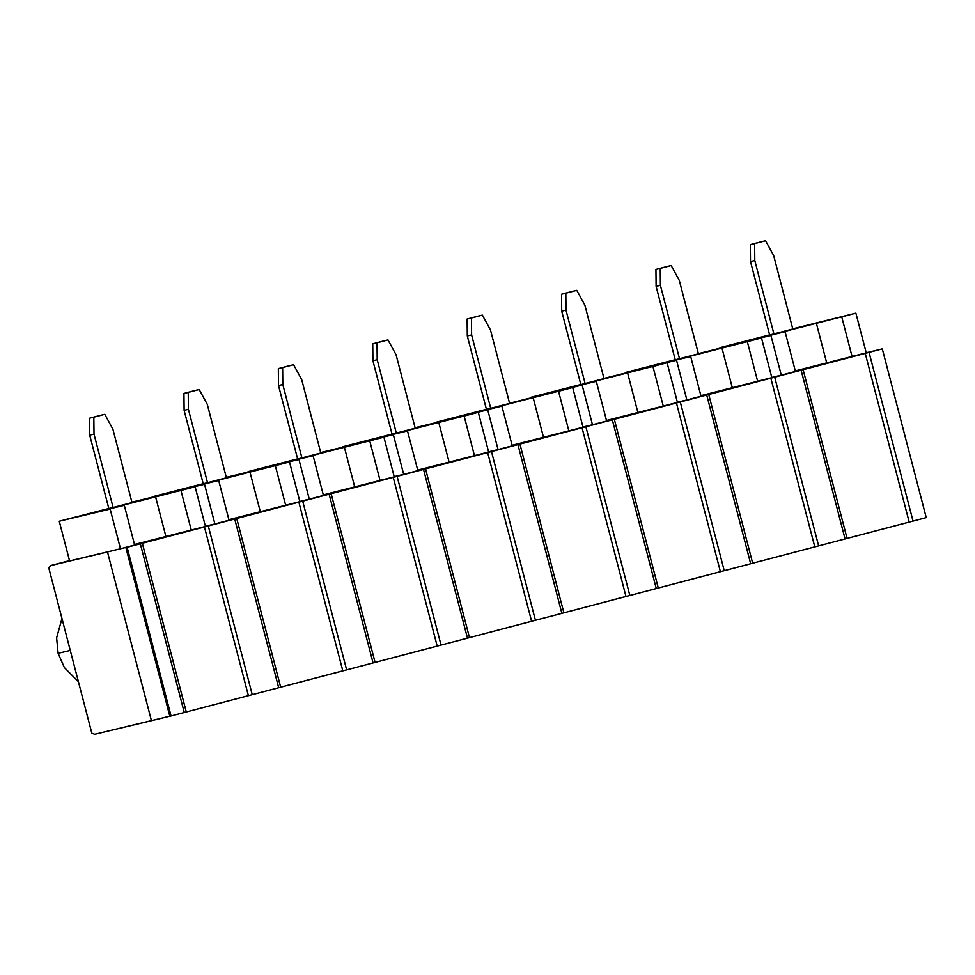 <?xml version="1.0" encoding="UTF-8"?>
<svg xmlns="http://www.w3.org/2000/svg" width="975" height="975" viewBox="0 0 975 975"><rect width="100%" height="100%" fill="white"/><g stroke="black" fill="none" stroke-linecap="round" stroke-linejoin="round"><path stroke-width="1.46" d="M214.171 524.343L205.42 526.354L214.171 524.343M308.563 499.541L299.825 501.564L308.563 499.541M402.967 474.74L394.229 476.763L402.967 474.74M497.36 449.95L488.621 451.961L497.36 449.95M591.764 425.149L583.026 427.16L591.764 425.149M686.168 400.347L677.418 402.37L686.168 400.347M780.561 375.546L771.822 377.569L780.561 375.546M252.245 694.675L169.833 716.296L184.275 712.53L140.327 543.806L882.302 348.892L866.214 352.767L882.302 348.892L869.078 352.365L913.039 521.089L373.072 662.939L252.245 694.675L278.679 687.728L234.719 519.005L208.297 525.952L252.245 694.675L208.297 525.952L142.338 543.258L186.286 711.982L248.393 695.662L204.445 526.939L248.393 695.662L252.245 694.675M169.808 716.211L94.721 734.273L151.442 720.696L107.494 551.972L140.327 543.806L127.116 547.28L171.064 716.003L127.116 547.28L125.885 547.572L169.833 716.296L125.885 547.572L128.798 546.768L50.773 565.549L107.494 551.972L151.442 720.696L169.808 716.211M926.25 517.615L913.039 521.089L926.25 517.615L882.302 348.892L926.25 517.615M69.517 560.625L50.773 565.549L48.75 567.791L91.833 733.2L94.721 734.273L91.833 733.2L48.75 567.791L50.773 565.549L69.517 560.625L50.724 565.561M120.486 548.754L69.591 560.93L120.486 548.754L110.151 509.048L59.256 521.235L69.591 560.93L59.256 521.235L108.822 508.487L59.256 521.235L110.151 509.048L120.486 548.754L134.648 545.037L120.486 548.754M205.445 526.439L134.501 544.477L205.445 526.439L195.11 486.732L205.445 526.439M309.282 499.151L299.788 501.43L309.282 499.151L298.947 459.457L248.052 471.632L297.619 458.896L248.052 471.632L298.947 459.457L309.282 499.151L323.444 495.434L309.282 499.151M394.241 476.836L323.298 494.873L394.241 476.836L383.906 437.141L394.241 476.836M498.079 449.56L488.585 451.827L498.079 449.56L487.744 409.853L436.849 422.041L486.415 409.293L436.849 422.041L487.744 409.853L498.079 449.56L512.241 445.843L498.079 449.56M583.038 427.233L512.094 445.283L583.038 427.233L572.703 387.538L583.038 427.233M686.875 399.957L677.381 402.236L686.875 399.957L676.54 360.263L625.645 372.438L675.212 359.702L625.645 372.438L676.54 360.263L686.875 399.957L701.037 396.24L686.875 399.957M771.834 377.642L700.891 395.679L771.834 377.642L761.499 337.947L771.834 377.642M205.408 526.317L223.202 521.966L205.408 526.317M394.217 476.714L411.998 472.375L394.217 476.714M583.013 427.123L600.795 422.772L583.013 427.123M771.81 377.52L789.592 373.181L771.81 377.52M677.406 402.322L695.187 397.971L677.406 402.322M488.609 451.913L506.391 447.574L488.609 451.913M299.812 501.516L317.594 497.177L299.812 501.516M781.28 375.156L771.786 377.435L781.28 375.156L770.932 335.461L720.05 347.636L769.616 334.9L720.05 347.636L770.932 335.461L781.28 375.156L795.442 371.438L781.28 375.156M866.239 352.84L795.295 370.89L866.239 352.84L855.892 313.146L866.239 352.84M592.483 424.759L582.989 427.026L592.483 424.759L582.136 385.064L531.241 397.239L580.82 384.491L531.241 397.239L582.136 385.064L592.483 424.759L606.645 421.042L592.483 424.759M677.442 402.443L606.499 420.481L677.442 402.443L667.095 362.737L677.442 402.443M403.687 474.362L394.192 476.629L403.687 474.362L393.339 434.655L342.444 446.83L392.023 434.094L342.444 446.83L393.339 434.655L403.687 474.362L417.848 470.633L403.687 474.362M488.646 452.034L417.702 470.084L488.646 452.034L478.298 412.34L488.646 452.034M214.89 523.953L205.396 526.22L214.89 523.953L204.543 484.258L153.648 496.433L203.214 483.685L153.648 496.433L204.543 484.258L214.89 523.953L229.04 520.236L214.89 523.953M299.849 501.638L228.906 519.675L299.849 501.638L289.502 461.931L299.849 501.638M58.122 653.323L56.623 637.833L61.973 618.552L56.623 637.833L58.122 653.323L64.362 667.558L78.427 681.744L64.362 667.558L58.122 653.323L70.273 650.41L58.122 653.323M329.123 494.203L302.689 501.15L346.637 669.874L373.072 662.939L329.123 494.203L373.072 662.939L437.19 646.072L393.242 477.348L331.134 493.655L375.082 662.391L331.134 493.655L329.123 494.203M423.528 469.414L397.093 476.348L441.041 645.084L467.476 638.138L423.528 469.414L467.476 638.138L531.594 621.27L487.646 452.546L425.527 468.865L469.475 637.589L425.527 468.865L423.528 469.414M517.92 444.612L491.485 451.559L535.433 620.283L561.868 613.336L517.92 444.612L561.868 613.336L625.987 596.468L582.038 427.745L519.931 444.064L563.879 612.788L519.931 444.064L517.92 444.612M612.324 419.811L585.89 426.758L629.838 595.481L656.273 588.534L612.324 419.811L656.273 588.534L720.391 571.667L676.443 402.943L614.323 419.262L658.271 587.986L614.323 419.262L612.324 419.811M706.717 395.009L680.282 401.956L724.242 570.68L750.665 563.745L706.717 395.009L750.665 563.745L814.795 546.878L770.835 378.154L708.727 394.461L752.676 563.197L708.727 394.461L706.717 395.009M801.121 370.22L774.686 377.154L818.634 545.89L845.069 538.943L801.121 370.22L845.069 538.943L909.188 522.076L865.239 353.352L803.12 369.671L847.068 538.395L803.12 369.671L801.121 370.22M865.239 353.352L909.188 522.076L913.039 521.089L869.078 352.365L865.239 353.352M792.76 328.819L855.892 313.146L841.742 316.863L852.077 356.558L841.742 316.863L816.294 322.957L826.629 362.651L816.294 322.957L759.647 337.825L785.094 331.744L795.442 371.438L785.094 331.744L759.647 337.825L855.892 313.146L792.76 328.819M792.809 329.014L769.641 334.998L792.809 329.014L773.675 255.572L792.809 329.014M765.582 240.728L754.626 243.604L754.796 260.532L773.931 333.974L754.796 260.532L750.506 261.556L769.641 334.998L750.506 261.556L750.336 244.627L761.292 241.751L750.336 244.627L765.582 240.728L761.292 241.751L765.582 240.728L773.675 255.572L765.582 240.728M754.796 260.532L754.626 243.604L750.336 244.627L750.506 261.556L754.796 260.532M770.835 378.154L814.795 546.878L818.634 545.89L774.686 377.154L770.835 378.154M698.356 353.62L761.499 337.947L747.338 341.664L757.672 381.359L747.338 341.664L721.89 347.746L732.237 387.453L721.89 347.746L665.255 362.627L690.702 356.545L701.037 396.24L690.702 356.545L665.255 362.627L761.499 337.947L698.356 353.62M698.417 353.815L675.236 359.799L698.417 353.815L679.283 280.361L698.417 353.815M671.178 265.529L660.233 268.405L660.404 285.322L679.538 358.776L660.404 285.322L656.114 286.358L675.236 359.799L656.114 286.358L655.943 269.429L666.888 266.553L655.943 269.429L671.178 265.529L666.888 266.553L671.178 265.529L679.283 280.361L671.178 265.529M660.404 285.322L660.233 268.405L655.943 269.429L656.114 286.358L660.404 285.322M676.443 402.943L720.391 571.667L724.242 570.68L680.282 401.956L676.443 402.943M603.964 378.41L667.095 362.737L652.933 366.466L663.28 406.161L652.933 366.466L627.498 372.548L637.833 412.254L627.498 372.548L570.85 387.428L596.298 381.335L606.645 421.042L596.298 381.335L570.85 387.428L667.095 362.737L603.964 378.41M604.013 378.605L580.844 384.601L604.013 378.605L584.878 305.163L604.013 378.605M576.786 290.331L565.829 293.207L566 310.123L585.134 383.565L566 310.123L561.71 311.147L580.844 384.601L561.71 311.147L561.539 294.231L572.483 291.354L561.539 294.231L576.786 290.331L572.483 291.354L576.786 290.331L584.878 305.163L576.786 290.331M566 310.123L565.829 293.207L561.539 294.231L561.71 311.147L566 310.123M582.038 427.745L625.987 596.468L629.838 595.481L585.89 426.758L582.038 427.745M509.559 403.211L572.703 387.538L558.541 391.255L568.876 430.962L558.541 391.255L533.093 397.349L543.428 437.044L533.093 397.349L476.458 412.23L501.906 406.136L512.241 445.843L501.906 406.136L476.458 412.23L572.703 387.538L509.559 403.211M509.62 403.406L486.44 409.39L509.62 403.406L490.486 329.964L509.62 403.406M482.381 315.12L471.437 317.996L471.607 334.925L490.73 408.367L471.607 334.925L467.317 335.948L486.44 409.39L467.317 335.948L467.135 319.032L478.091 316.156L467.135 319.032L482.381 315.12L478.091 316.156L482.381 315.12L490.486 329.964L482.381 315.12M471.607 334.925L471.437 317.996L467.135 319.032L467.317 335.948L471.607 334.925M487.646 452.546L531.594 621.27L535.433 620.283L491.485 451.559L487.646 452.546M415.167 428.013L425.21 425.38L415.167 428.013M415.094 427.745L478.298 412.34L464.137 416.057L474.484 455.752L464.137 416.057L438.689 422.151L449.036 461.845L438.689 422.151L382.054 437.032L407.501 430.938L417.848 470.633L407.501 430.938L382.054 437.032L478.298 412.34L415.094 427.745M415.216 428.208L392.048 434.192L415.216 428.208L396.082 354.766L415.216 428.208M387.989 339.922L377.033 342.798L377.203 359.726L396.337 433.168L377.203 359.726L372.913 360.75L392.048 434.192L372.913 360.75L372.742 343.822L383.687 340.945L372.742 343.822L387.989 339.922L383.687 340.945L387.989 339.922L396.082 354.766L387.989 339.922M377.203 359.726L377.033 342.798L372.742 343.822L372.913 360.75L377.203 359.726M393.242 477.348L437.19 646.072L441.041 645.084L397.093 476.348L393.242 477.348M320.763 452.814L330.805 450.17L320.763 452.814M320.702 452.546L383.906 437.141L369.744 440.858L380.079 480.553L369.744 440.858L344.297 446.94L354.632 486.647L344.297 446.94L287.662 461.821L313.097 455.739L323.444 495.434L313.097 455.739L287.662 461.821L383.906 437.141L320.702 452.546M320.812 453.009L297.643 458.993L320.812 453.009L301.689 379.555L320.812 453.009M293.585 364.723L282.64 367.599L282.811 384.516L301.933 457.97L282.811 384.516L278.509 385.552L297.643 458.993L278.509 385.552L278.338 368.623L289.295 365.747L278.338 368.623L293.585 364.723L289.295 365.747L293.585 364.723L301.689 379.555L293.585 364.723M282.811 384.516L282.64 367.599L278.338 368.623L278.509 385.552L282.811 384.516M236.73 518.456L280.678 687.18L342.798 670.861L298.85 502.137L236.73 518.456L234.719 519.005L278.679 687.728L280.678 687.18L236.73 518.456M298.85 502.137L342.798 670.861L346.637 669.874L302.689 501.15L298.85 502.137M226.371 477.604L236.413 474.971L226.371 477.604M226.298 477.348L289.502 461.931L275.34 465.66L285.687 505.355L275.34 465.66L249.892 471.742L260.24 511.448L249.892 471.742L193.257 486.622L218.705 480.529L229.04 520.236L218.705 480.529L193.257 486.622L289.502 461.931L226.298 477.348M226.419 477.799L203.251 483.795L226.419 477.799L207.285 404.357L226.419 477.799M199.18 389.525L188.236 392.401L188.407 409.317L207.541 482.759L188.407 409.317L184.117 410.341L203.251 483.795L184.117 410.341L183.946 393.425L194.89 390.548L183.946 393.425L199.18 389.525L194.89 390.548L199.18 389.525L207.285 404.357L199.18 389.525M188.407 409.317L188.236 392.401L183.946 393.425L184.117 410.341L188.407 409.317M140.327 543.806L184.275 712.53L186.286 711.982L142.338 543.258L140.327 543.806M131.966 502.405L142.009 499.773L131.966 502.405M131.905 502.149L195.11 486.732L180.948 490.449L191.283 530.156L180.948 490.449L155.5 496.543L165.835 536.238L155.5 496.543L98.853 511.424L124.3 505.33L134.648 545.037L124.3 505.33L98.853 511.424L195.11 486.732L131.905 502.149M132.015 502.6L108.847 508.584L132.015 502.6L112.893 429.158L132.015 502.6M104.788 414.314L93.832 417.19L94.014 434.119L113.137 507.561L94.014 434.119L89.712 435.143L108.847 508.584L89.712 435.143L89.542 418.226L100.498 415.35L89.542 418.226L104.788 414.314L100.498 415.35L104.788 414.314L112.893 429.158L104.788 414.314M94.014 434.119L93.832 417.19L89.542 418.226L89.712 435.143L94.014 434.119"/></g></svg>
